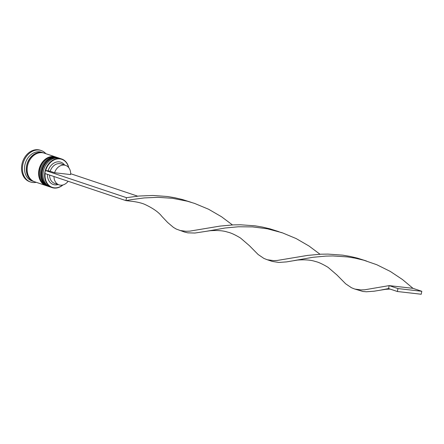 <?xml version="1.0" encoding="UTF-8"?>
<svg xmlns="http://www.w3.org/2000/svg" width="444" height="444" viewBox="0 0 444 444"><rect width="100%" height="100%" fill="white"/><g stroke="black" fill="none" stroke-linecap="round" stroke-linejoin="round"><path stroke-width="0.67" d="M68.609 167.488A14.796 11.661 108.5 0 0 59.846 158.908A14.796 11.661 108.5 0 0 45.704 170.552L48.107 170.829A11.777 9.28 -71.5 0 1 55.644 162.288A11.777 9.28 -71.5 0 1 64.608 165.063M62.959 184.954A15.096 11.899 -71.5 0 1 53.996 188.04A15.096 11.899 -71.5 0 1 52.07 187.612A15.096 11.899 -71.5 0 1 45.221 170.718A15.096 11.899 -71.5 0 1 59.729 158.552A15.096 11.899 -71.5 0 1 61.655 158.98A15.096 11.899 -71.5 0 1 68.748 167.666M45.127 173.565A14.796 11.661 108.5 0 0 54.229 187.806A14.796 11.661 108.5 0 0 62.743 185.004M61.655 158.98L60.068 158.447A15.096 11.899 108.5 0 0 58.142 158.02A15.096 11.899 108.5 0 0 43.634 170.185A15.096 11.899 108.5 0 0 50.483 187.079L52.07 187.612M58.308 157.859L57.426 157.565A15.096 11.899 108.5 0 0 55.494 157.137A15.096 11.899 108.5 0 0 40.992 169.303A15.096 11.899 108.5 0 0 47.835 186.197L48.718 186.491A15.096 11.899 -71.5 0 1 41.875 169.597A15.096 11.899 -71.5 0 1 56.377 157.431A15.096 11.899 -71.5 0 1 58.308 157.859A15.096 11.899 -71.5 0 1 58.569 157.953M34.182 181.613A15.096 11.899 -71.5 0 1 33.733 181.474L31.974 180.886A15.096 11.899 -71.5 0 1 25.125 163.991A15.096 11.899 -71.5 0 1 39.633 151.826A15.096 11.899 -71.5 0 1 41.558 152.253L43.323 152.841A15.096 11.899 -71.5 0 1 43.762 153.002M36.264 182.318A16.606 13.087 -71.5 0 1 32.734 182.49A16.606 13.087 -71.5 0 1 30.614 182.023A16.606 13.087 -71.5 0 1 23.082 163.436A16.606 13.087 -71.5 0 1 39.039 150.055A16.606 13.087 -71.5 0 1 41.159 150.527A16.606 13.087 -71.5 0 1 45.849 153.685M46.337 185.692A15.096 11.899 -71.5 0 1 46.076 185.609A15.096 11.899 -71.5 0 1 39.227 168.709A15.096 11.899 -71.5 0 1 53.735 156.549A15.096 11.899 -71.5 0 1 55.661 156.976A15.096 11.899 -71.5 0 1 55.922 157.065M46.076 185.609L34.615 181.768A15.096 11.899 -71.5 0 1 27.772 164.874A15.096 11.899 -71.5 0 1 42.274 152.708A15.096 11.899 -71.5 0 1 44.206 153.136L55.661 156.976M33.733 181.474A15.096 11.899 -71.5 0 1 26.89 164.58A15.096 11.899 -71.5 0 1 41.397 152.414A15.096 11.899 -71.5 0 1 43.323 152.841M30.614 182.023L29.731 181.724A16.606 13.087 -71.5 0 1 22.2 163.142A16.606 13.087 -71.5 0 1 38.156 149.761A16.606 13.087 -71.5 0 1 40.276 150.227L41.159 150.527M68.132 181.269A10.268 8.092 -71.5 0 1 60.378 185.154A10.268 8.092 -71.5 0 1 59.069 184.859A10.268 8.092 -71.5 0 1 53.99 176.534M58.092 184.532A11.777 9.28 -71.5 0 1 54.801 184.854A11.777 9.28 -71.5 0 1 47.491 174.359M59.069 184.859L54.662 183.389A10.268 8.092 -71.5 0 1 49.584 175.058M48.107 170.829L50.189 171.262A10.268 8.092 -71.5 0 1 61.178 163.914L65.584 165.39A10.268 8.092 -71.5 0 1 70.629 174.57L54.595 172.738A10.268 8.092 -71.5 0 1 65.584 165.39M50.189 171.262L54.595 172.738M45.704 170.552L45.405 170.518L44.833 173.465L125.924 200.616L126.496 197.669L139.044 196.032L152.864 195.465L167.477 196.514L174.897 197.752L182.295 199.495L191.331 202.359M390.098 289.072L385.686 289.31L374.076 291.209L366.339 291.769L362.942 291.475L354.467 288.939L351.465 287.74L345.682 283.821L336.952 274.986L328.083 267.349C322.572 264.041 318.331 262.093 315.368 261.494C311.039 259.995 305.106 259.518 297.569 260.056L286.524 261.893L278.788 262.454L272.228 261.411L266.916 259.623L263.914 258.425L258.131 254.506L249.4 245.671L240.526 238.034C235.02 234.726 230.78 232.778 227.816 232.179C223.487 230.68 217.554 230.203 210.018 230.741L194.933 233.033L187.84 232.845L184.676 232.095L176.362 229.11L173.46 227.406L167.649 222.494L161.844 216.356C158.686 212.249 153.13 208.319 145.182 204.573C142.452 203.28 138.389 202.231 132.995 201.426L125.924 200.616L131.585 199.606L144.084 197.941L157.859 197.319L172.45 198.296L187.268 201.199L194.577 203.408L208.619 209.257L221.484 216.722L232.456 224.936M45.405 170.518L126.496 197.669M70.663 173.721L137.696 196.165M206.46 231.28L225.202 228L238.389 226.779L252.636 226.901L267.421 228.81L282.129 232.723L296.17 238.572L309.035 246.037L320.007 254.251M381.563 289.91L388.578 288.561L389.149 285.614L364.785 289.777L361.066 289.915L355.017 289.1M179.914 230.469L185.958 231.285L189.682 231.146L220.141 226.074L233.378 224.892L240.415 224.781L255.028 225.829L262.448 227.067L269.847 228.81L278.882 231.674M294.011 260.595L312.754 257.315L325.94 256.094L332.961 255.949L347.552 256.926L354.972 258.125L363.68 260.184L376.817 264.735L390.326 271.445L402.464 279.526L412.987 288.339L389.149 285.614L397.963 288.567L397.391 291.514L388.578 288.561M267.466 259.784L273.515 260.6L277.234 260.462L307.692 255.389L320.929 254.207L327.966 254.096L342.579 255.145L350 256.382L357.398 258.125L366.433 260.989M397.391 291.514L421.228 294.239L421.8 291.292L397.963 288.567M421.8 291.292L412.987 288.339M58.924 158.064A15.096 11.899 108.5 0 0 58.836 158.036L56.838 157.592C42.674 155.045 35.342 182.984 49.251 186.669L49.961 186.891A15.096 11.899 -71.5 0 1 49.423 186.73A15.096 11.899 -71.5 0 1 42.58 169.83A15.096 11.899 -71.5 0 1 57.082 157.67A15.096 11.899 -71.5 0 1 59.013 158.097L58.836 158.036A15.096 11.899 108.5 0 0 56.91 157.609A15.096 11.899 108.5 0 0 42.402 169.774A15.096 11.899 108.5 0 0 49.251 186.669A15.096 11.899 108.5 0 0 49.334 186.696M56.277 157.182A15.096 11.899 108.5 0 0 56.188 157.148L54.196 156.71C40.027 154.162 32.701 182.101 46.603 185.781L47.319 186.003A15.096 11.899 -71.5 0 1 46.781 185.842A15.096 11.899 -71.5 0 1 39.932 168.948A15.096 11.899 -71.5 0 1 54.44 156.782A15.096 11.899 -71.5 0 1 56.366 157.209L56.188 157.148A15.096 11.899 108.5 0 0 54.262 156.726A15.096 11.899 108.5 0 0 39.76 168.887A15.096 11.899 108.5 0 0 46.603 185.781A15.096 11.899 108.5 0 0 46.692 185.814M32.806 180.941A14.946 11.777 -71.5 0 1 27.189 163.964A14.946 11.777 -71.5 0 1 41.364 152.564A14.946 11.777 -71.5 0 1 42.258 152.708M59.54 158.292L59.013 158.097M56.893 157.404L56.366 157.209M276.129 230.869L281.557 232.689"/></g></svg>

